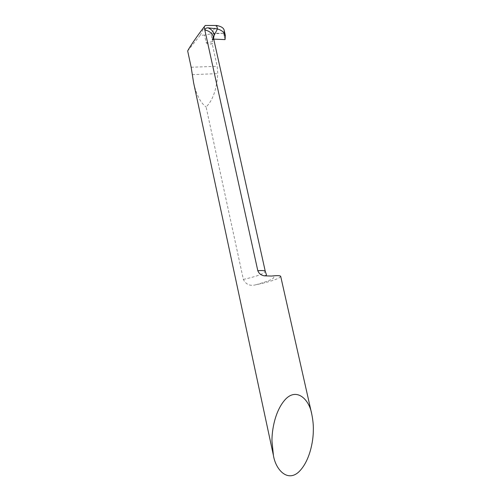 <?xml version="1.0" encoding="UTF-8"?>
<svg xmlns="http://www.w3.org/2000/svg" width="501" height="501" viewBox="0 0 501 501"><rect width="100%" height="100%" fill="white"/><g stroke="black" fill="none" stroke-linecap="round" stroke-linejoin="round"><path stroke-width="0.38" stroke-dasharray="2.5 1.88" d="M206.224 42.81C207.314 43.831 208.598 44.226 210.082 44L212.468 43.625L212.637 41.639L206.224 42.81L204.527 35.089L210.908 33.855L212.637 41.639M213.551 38.333L212.33 40.262L213.038 36.009L212.33 40.262L210.908 33.855L216.689 25.476L210.908 33.855L223.634 33.323L223.941 32.502L225.306 38.577M280.704 276.402L279.007 277.999C274.191 280.335 266.501 282.583 255.948 284.75C250.131 286.34 245.935 284.568 243.361 279.433L206.093 106.951C212.743 100.595 216.651 89.479 217.81 73.597L217.184 66.289L212.236 43.944L210.082 44M212.468 43.625L212.236 43.944M193.605 82.778C196.405 94.839 200.563 102.899 206.093 106.951M213.313 37.262L212.668 39.103L213.313 37.262M187.668 50.964L200.181 35.32L204.527 35.089M200.181 35.32L205.247 25.463M213.188 39.166L213.727 39.122C212.599 40.362 211.992 40.111 211.91 38.364L211.04 34.425C212.418 33.617 214.253 33.235 216.545 33.266L222.275 33.229C224.648 33.31 224.179 37.362 225.049 39.61L223.634 33.323M224.141 30.154L223.941 32.502M212.33 40.262L212.349 39.823M243.361 279.433C256.863 276.37 264.171 273.709 265.292 271.448M255.948 284.75C272.068 280.178 277.272 277.278 271.561 276.057M192.278 74.655L217.81 73.597M191.163 67.259L217.184 66.289"/><path stroke-width="0.75" d="M213.013 35.966C211.51 32.722 208.779 30.743 204.821 30.016L257.808 270.722C258.992 273.64 261.19 275.343 264.409 275.832L271.561 276.057C277.31 275.406 280.36 275.519 280.704 276.402L311.76 414.108C312.981 420.17 313.507 425.643 313.319 430.528C313.325 441.08 309.812 461.264 298.809 471.917C287.436 482.463 275.682 469.662 273.427 455.472L271.98 441.218C271.767 430.791 274.874 410.344 285.858 398.865C297.243 387.473 309.386 399.911 311.76 414.108M273.427 455.478L193.605 82.778L191.163 67.259L187.668 50.964L188.082 50.169C189.998 46.461 197.45 35.646 204.139 26.897L204.821 30.016C205.197 28.532 206.274 27.812 208.059 27.843C212.136 29.709 214.165 32.214 214.134 35.358L213.313 37.262L214.134 35.358L213.551 38.333M204.139 26.897L205.247 25.463L216.689 25.476L217.459 28.92L208.059 27.843M217.459 28.92L214.134 35.358L217.459 28.92L216.689 25.476C221.141 26.359 223.621 27.918 224.141 30.154L225.362 35.565C224.661 32.609 222.024 30.392 217.459 28.92M225.049 39.61L213.727 39.122L225.049 39.61L225.362 35.565M213.038 36.022L265.292 271.448C265.004 270.596 262.511 270.352 257.808 270.722M264.409 275.832C265.925 275.638 266.582 275.231 266.388 274.611L265.292 271.448"/></g></svg>
